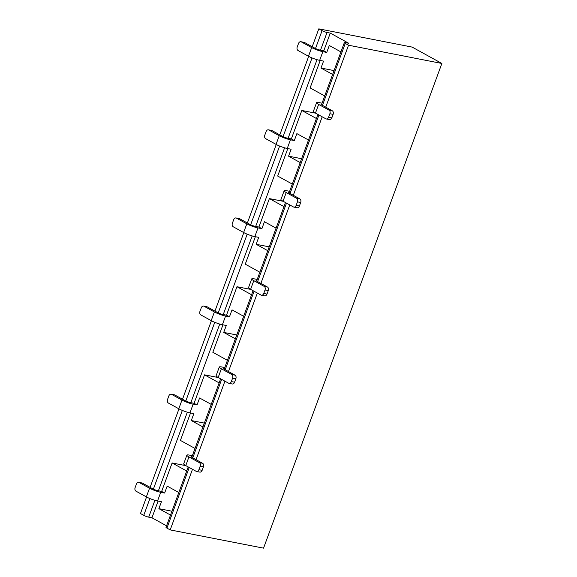 <?xml version="1.0" encoding="UTF-8"?>
<svg xmlns="http://www.w3.org/2000/svg" width="577" height="577" viewBox="0 0 577 577"><rect width="100%" height="100%" fill="white"/><g stroke="black" fill="none" stroke-linecap="round" stroke-linejoin="round"><path stroke-width="0.87" d="M202.938 426.951L191.304 420.546L193.858 413.608L189.97 412.843A8.424 1.32 -159.8 0 1 178.783 408.761L181.971 400.085A8.424 1.32 20.2 0 0 193.158 404.174L189.97 412.843M190.518 412.952L180.413 440.417L195.019 448.459M235.358 338.822L223.725 332.417L226.278 325.478L222.39 324.721A8.424 1.32 -159.8 0 1 211.204 320.632L214.399 311.962A8.424 1.32 20.2 0 0 225.585 316.045L222.39 324.721M222.946 324.829L212.841 352.295L227.446 360.337M267.786 250.699L256.152 244.295L258.705 237.356L254.818 236.599A8.424 1.32 -159.8 0 1 243.631 232.509L246.819 223.833A8.424 1.32 20.2 0 0 258.006 227.922L254.818 236.599M255.366 236.707L245.261 264.165L259.866 272.214M300.206 162.577L288.572 156.172L291.125 149.234L287.238 148.469A8.424 1.32 -159.8 0 1 276.051 144.387L279.246 135.71A8.424 1.32 20.2 0 0 290.433 139.8L287.238 148.469M287.793 148.577L277.688 176.043L292.294 184.085M186.724 471.012L172.119 462.97L161.654 491.416L157.759 490.659A3.743 0.584 -159.8 0 1 152.79 488.842L142.389 483.115L139.144 482.48L149.551 488.207A8.424 1.32 20.2 0 0 160.738 492.296L157.543 500.973A8.424 1.32 -159.8 0 1 146.356 496.884L149.551 488.207M172.119 462.97L185.888 465.661M161.654 491.416L164.625 493.054L167.179 486.115L178.812 492.52M219.145 382.89L204.539 374.841L194.074 403.294L190.186 402.537A3.743 0.584 -159.8 0 1 185.217 400.719L174.809 394.985L171.571 394.351L181.971 400.085M204.539 374.841L218.308 377.531M194.074 403.294L197.045 404.931L199.599 397.993L211.232 404.398M251.572 294.76L236.967 286.719L226.501 315.172L222.607 314.407A3.743 0.584 -159.8 0 1 217.637 312.59L207.23 306.863L203.991 306.228L214.399 311.962M236.967 286.719L250.735 289.409M226.501 315.172L229.473 316.809L232.026 309.871L243.66 316.275M283.992 206.638L269.387 198.596L258.922 227.042L255.034 226.285A3.743 0.584 -159.8 0 1 250.065 224.467L239.657 218.741L236.419 218.106L246.819 223.833M269.387 198.596L283.156 201.286M258.922 227.042L261.893 228.68L264.446 221.741L276.08 228.146M315.583 113.157L301.814 110.467L291.349 138.92L287.454 138.163A3.743 0.584 -159.8 0 1 282.485 136.345L272.077 130.611L268.839 129.976L279.246 135.71M320.213 60.455L310.109 87.92L324.714 95.962M291.349 138.92L294.32 140.557L296.874 133.619L308.507 140.023M301.814 110.467L316.42 118.516M321.461 104.798L344.339 42.633A3.743 0.584 20.2 0 1 345.472 42.619L348.71 43.253L330.282 33.098L323.769 50.798L319.882 50.033A3.743 0.584 -159.8 0 1 314.912 48.216L304.505 42.489L301.266 41.854L311.667 47.588A8.424 1.32 20.2 0 0 322.853 51.67L319.665 60.347A8.424 1.32 -159.8 0 1 308.479 56.257L311.667 47.588M319.665 60.347L323.553 61.104L321 68.043L332.633 74.447M312.215 46.737L318.8 28.85L322.067 30.653A3.743 0.584 20.2 0 0 327.036 32.471L330.282 33.098M323.769 50.798L326.741 52.435L322.853 51.67M340.928 51.901L329.294 45.496L326.741 52.435M154.903 500.309L148.707 517.151A3.743 0.584 -159.8 0 1 143.738 515.34L140.471 513.537L146.558 496.992M150.099 487.363L178.978 408.862M182.52 399.234L211.406 320.74M214.947 311.111L243.826 232.618M247.367 222.989L276.253 144.488M279.795 134.859L308.673 56.366M192.494 469.303L170.193 529.91L263.545 548.15L441.874 63.463L412.144 47.09L318.8 28.85M344.339 42.633A3.743 0.584 20.2 0 0 345.255 43.419L348.53 45.222L441.874 63.463M348.53 45.222L325.731 107.171M322.19 116.799L293.311 195.293M289.769 204.929L260.883 283.422M257.342 293.051L228.463 371.545M224.922 381.173L196.043 459.667M170.193 529.91L166.926 528.106A3.743 0.584 -159.8 0 1 166.01 527.32L188.217 466.944M148.707 517.151L151.953 517.785L166.558 525.827M321 68.043L334.047 70.596M158.098 501.081L151.953 517.785M322.06 103.182L319.124 102.612A8.424 1.32 20.2 0 0 316.578 102.648A8.424 1.32 20.2 0 0 318.641 104.415L329.049 110.149L332.294 110.784A2.806 1.991 101.1 0 1 333.117 114.361L329.878 113.734A2.806 1.991 -78.9 0 0 329.049 110.149M170.511 515.073L158.877 508.669L161.43 501.73L157.543 500.973M301.266 41.854A2.806 1.991 -78.9 0 0 300.841 41.703A2.806 1.991 -78.9 0 0 298.518 43.477L297.242 46.946A2.806 1.991 -78.9 0 0 298.071 50.531L308.479 56.257M321.692 104.177A3.743 0.584 -159.8 0 0 320.963 104.264A3.743 0.584 -159.8 0 0 321.887 105.05L332.294 110.784M318.641 104.415L315.453 113.092L325.861 118.819A2.806 1.991 -78.9 0 0 326.279 118.97A2.806 1.991 -78.9 0 0 328.601 117.203L329.878 113.734M315.453 113.092A8.424 1.32 -159.8 0 1 313.383 111.325L316.578 102.648M300.841 41.703L304.086 42.337A2.806 1.991 101.1 0 1 304.505 42.489M328.601 117.203L331.84 117.838L333.117 114.361M331.84 117.838A2.806 1.991 101.1 0 1 329.517 119.605L326.279 118.97M294.32 140.557L290.433 139.8M288.572 156.172L301.627 158.718M261.893 228.68L258.006 227.922M256.152 244.295L269.199 246.848M229.473 316.809L225.585 316.045M223.725 332.417L236.779 334.97M197.045 404.931L193.158 404.174M191.304 420.546L204.352 423.092M164.625 493.054L160.738 492.296M158.877 508.669L171.932 511.222M268.839 129.976A2.806 1.991 -78.9 0 0 268.42 129.825A2.806 1.991 -78.9 0 0 266.098 131.599L264.821 135.068A2.806 1.991 -78.9 0 0 265.651 138.653L276.051 144.387M236.419 218.106A2.806 1.991 -78.9 0 0 235.993 217.955A2.806 1.991 -78.9 0 0 233.678 219.722L232.401 223.191A2.806 1.991 -78.9 0 0 233.223 226.775L243.631 232.509M203.991 306.228A2.806 1.991 -78.9 0 0 203.573 306.077A2.806 1.991 -78.9 0 0 201.25 307.851L199.974 311.32A2.806 1.991 -78.9 0 0 200.803 314.905L211.204 320.632M171.571 394.351A2.806 1.991 -78.9 0 0 171.153 394.199A2.806 1.991 -78.9 0 0 168.83 395.973L167.554 399.443A2.806 1.991 -78.9 0 0 168.376 403.027L178.783 408.761M139.144 482.48A2.806 1.991 -78.9 0 0 138.725 482.329A2.806 1.991 -78.9 0 0 136.403 484.096L135.126 487.565A2.806 1.991 -78.9 0 0 135.956 491.15L146.356 496.884M268.42 129.825L271.659 130.46A2.806 1.991 101.1 0 1 272.077 130.611M235.993 217.955L239.239 218.582A2.806 1.991 101.1 0 1 239.657 218.741M203.573 306.077L206.811 306.712A2.806 1.991 101.1 0 1 207.23 306.863M171.153 394.199L174.391 394.834A2.806 1.991 101.1 0 1 174.809 394.985M138.725 482.329L141.964 482.956A2.806 1.991 101.1 0 1 142.389 483.115M289.632 191.312L286.704 190.735A8.424 1.32 20.2 0 0 284.151 190.771A8.424 1.32 20.2 0 0 286.221 192.545L296.628 198.272L299.867 198.906A2.806 1.991 101.1 0 1 300.696 202.491L297.451 201.856A2.806 1.991 -78.9 0 0 296.628 198.272M257.212 279.434L254.284 278.857A8.424 1.32 20.2 0 0 251.731 278.9A8.424 1.32 20.2 0 0 253.801 280.667L264.201 286.394L267.447 287.029A2.806 1.991 101.1 0 1 268.269 290.613L265.031 289.979A2.806 1.991 -78.9 0 0 264.201 286.394M224.785 367.556L221.857 366.986A8.424 1.32 20.2 0 0 219.303 367.022A8.424 1.32 20.2 0 0 221.373 368.79L231.781 374.523L235.019 375.158A2.806 1.991 101.1 0 1 235.849 378.743L232.603 378.108A2.806 1.991 -78.9 0 0 231.781 374.523M192.365 455.686L189.436 455.109A8.424 1.32 20.2 0 0 186.883 455.152A8.424 1.32 20.2 0 0 188.953 456.919L199.353 462.646L202.599 463.281A2.806 1.991 101.1 0 1 203.421 466.865L200.183 466.23A2.806 1.991 -78.9 0 0 199.353 462.646M289.272 192.307A3.743 0.584 -159.8 0 0 288.543 192.386A3.743 0.584 -159.8 0 0 289.459 193.172L299.867 198.906M286.221 192.545L283.033 201.214L293.433 206.948A2.806 1.991 -78.9 0 0 293.852 207.1A2.806 1.991 -78.9 0 0 296.174 205.325L297.451 201.856M283.033 201.214A8.424 1.32 -159.8 0 1 280.963 199.447L284.151 190.771M256.844 280.429A3.743 0.584 -159.8 0 0 256.116 280.516A3.743 0.584 -159.8 0 0 257.039 281.302L267.447 287.029M253.801 280.667L250.606 289.344L261.013 295.071A2.806 1.991 -78.9 0 0 261.431 295.222A2.806 1.991 -78.9 0 0 263.754 293.448L265.031 289.979M250.606 289.344A8.424 1.32 -159.8 0 1 248.536 287.57L251.731 278.9M224.424 368.552A3.743 0.584 -159.8 0 0 223.696 368.638A3.743 0.584 -159.8 0 0 224.612 369.424L235.019 375.158M221.373 368.79L218.185 377.466L228.586 383.193A2.806 1.991 -78.9 0 0 229.004 383.352A2.806 1.991 -78.9 0 0 231.327 381.577L232.603 378.108M218.185 377.466A8.424 1.32 -159.8 0 1 216.115 375.699L219.303 367.022M191.997 456.681A3.743 0.584 -159.8 0 0 191.268 456.76A3.743 0.584 -159.8 0 0 192.191 457.547L202.599 463.281M188.953 456.919L185.758 465.589L196.166 471.322A2.806 1.991 -78.9 0 0 196.584 471.474A2.806 1.991 -78.9 0 0 198.906 469.7L200.183 466.23M185.758 465.589A8.424 1.32 -159.8 0 1 183.688 463.821L186.883 455.152M296.174 205.325L299.42 205.96L300.696 202.491M299.42 205.96A2.806 1.991 101.1 0 1 297.097 207.734L293.852 207.1M263.754 293.448L266.992 294.082L268.269 290.613M266.992 294.082A2.806 1.991 101.1 0 1 264.67 295.857L261.431 295.222M231.327 381.577L234.572 382.212L235.849 378.743M234.572 382.212A2.806 1.991 101.1 0 1 232.25 383.979L229.004 383.352M198.906 469.7L202.145 470.334L203.421 466.865M202.145 470.334A2.806 1.991 101.1 0 1 199.822 472.109L196.584 471.474M187.33 412.187L158.408 490.789M219.75 324.058L190.836 402.659M252.178 235.935L223.256 314.537M284.598 147.813L255.683 226.408M317.025 59.683L288.103 138.285M327.036 32.471L320.531 50.163M143.738 515.34L149.912 498.55M153.374 489.145L182.339 410.427M185.801 401.015L214.759 322.298M218.221 312.893L247.187 234.175M250.649 224.77L279.607 146.053M283.069 136.641L312.034 57.924M315.496 48.518L322.067 30.653M345.255 43.419L322.464 105.367M318.922 115.003L290.043 193.497M286.495 203.126L257.616 281.619M254.075 291.248L225.196 369.742M221.647 379.377L192.768 457.871M189.227 467.5L166.926 528.106M191.773 457.301L220.645 378.822M224.193 369.172L253.065 290.693M256.614 281.049L285.492 202.57M289.041 192.927L317.913 114.448"/></g></svg>
